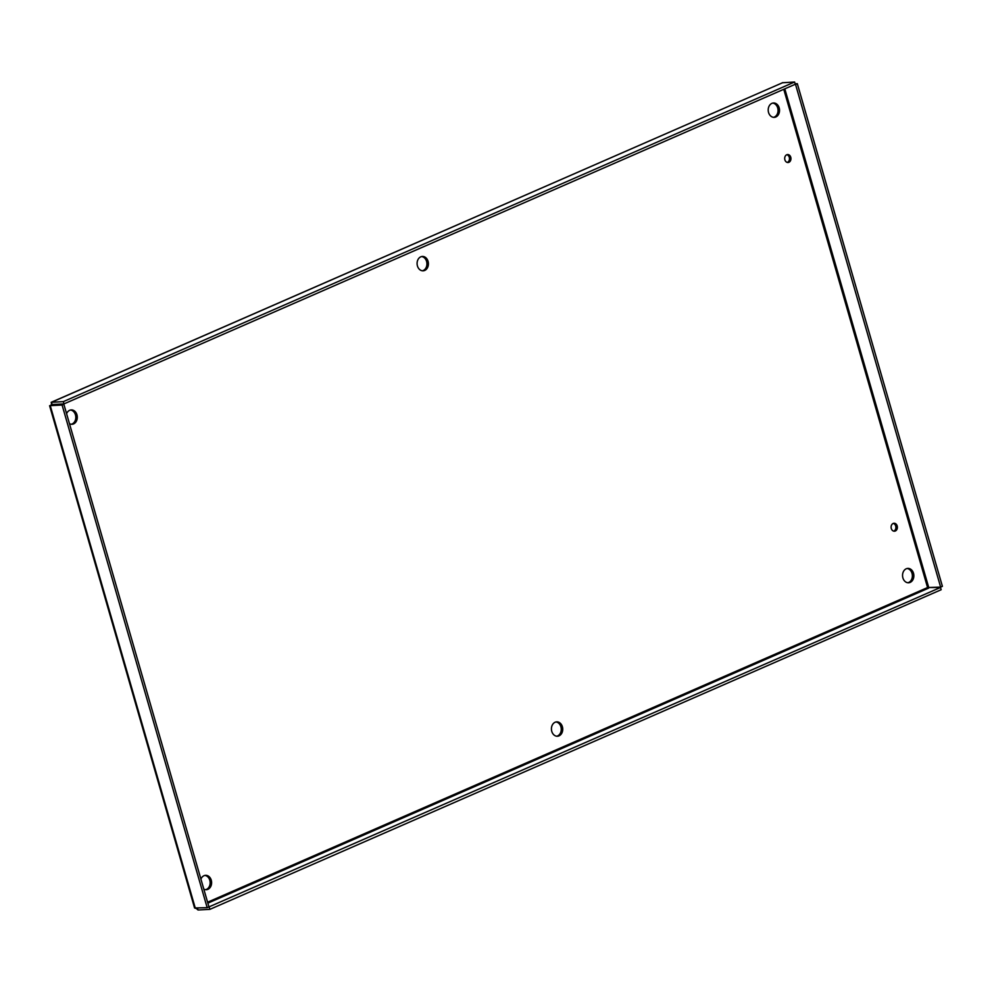 <?xml version="1.0" encoding="UTF-8"?>
<svg xmlns="http://www.w3.org/2000/svg" width="992" height="992" viewBox="0 0 992 992"><rect width="100%" height="100%" fill="white"/><g stroke="black" fill="none" stroke-linecap="round" stroke-linejoin="round"><path stroke-width="1.49" d="M893.705 531.142A3.993 3.137 86.9 0 0 893.854 531.092A3.993 3.137 86.9 0 0 895.888 527.05A3.993 3.137 86.9 0 0 893.296 523.404M895.33 531.005A3.993 3.137 -93.1 0 1 894.462 531.216A3.993 3.137 -93.1 0 1 891.114 527.397A3.993 3.137 -93.1 0 1 894.028 523.255A3.993 3.137 -93.1 0 1 897.314 526.504A3.993 3.137 -93.1 0 1 895.33 531.005M787.288 162.44A3.993 3.137 86.9 0 0 787.425 162.378A3.993 3.137 86.9 0 0 789.471 158.348A3.993 3.137 86.9 0 0 786.879 154.702M788.913 162.304A3.993 3.137 -93.1 0 1 788.032 162.514A3.993 3.137 -93.1 0 1 784.697 158.695A3.993 3.137 -93.1 0 1 787.611 154.554A3.993 3.137 -93.1 0 1 790.884 157.79A3.993 3.137 -93.1 0 1 788.913 162.304M556.723 736.213A7.192 5.654 86.9 0 0 557.566 735.94A7.192 5.654 86.9 0 0 561.199 728.277A7.192 5.654 86.9 0 0 555.966 721.965M559.042 735.853A7.192 5.654 -93.1 0 1 557.467 736.238A7.192 5.654 -93.1 0 1 551.44 729.356A7.192 5.654 -93.1 0 1 556.698 721.866A7.192 5.654 -93.1 0 1 562.613 727.731A7.192 5.654 -93.1 0 1 559.042 735.853M422.394 270.804A7.192 5.654 86.9 0 0 423.237 270.518A7.192 5.654 86.9 0 0 426.87 262.855A7.192 5.654 86.9 0 0 421.625 256.556M424.712 270.444A7.192 5.654 -93.1 0 1 423.138 270.816A7.192 5.654 -93.1 0 1 417.099 263.946A7.192 5.654 -93.1 0 1 422.356 256.457A7.192 5.654 -93.1 0 1 428.284 262.31A7.192 5.654 -93.1 0 1 424.712 270.444M907.841 582.75A7.192 5.654 86.9 0 0 908.684 582.478A7.192 5.654 86.9 0 0 912.318 574.814A7.192 5.654 86.9 0 0 907.072 568.503M910.16 582.391A7.192 5.654 -93.1 0 1 908.585 582.775A7.192 5.654 -93.1 0 1 902.559 575.893A7.192 5.654 -93.1 0 1 907.816 568.404A7.192 5.654 -93.1 0 1 913.731 574.269A7.192 5.654 -93.1 0 1 910.16 582.391M205.604 889.675A7.192 5.654 86.9 0 0 206.448 889.402A7.192 5.654 86.9 0 0 210.093 881.739A7.192 5.654 86.9 0 0 204.848 875.428M200.917 879.11A7.192 5.654 -93.1 0 1 205.58 875.328A7.192 5.654 -93.1 0 1 211.494 881.194A7.192 5.654 -93.1 0 1 207.936 889.316A7.192 5.654 -93.1 0 1 206.348 889.7A7.192 5.654 -93.1 0 1 203.794 889.08M71.275 424.266A7.192 5.654 86.9 0 0 72.118 423.981A7.192 5.654 86.9 0 0 75.752 416.318A7.192 5.654 86.9 0 0 70.506 410.018M66.588 413.689A7.192 5.654 -93.1 0 1 71.25 409.919A7.192 5.654 -93.1 0 1 77.165 415.772A7.192 5.654 -93.1 0 1 73.594 423.906A7.192 5.654 -93.1 0 1 72.019 424.278A7.192 5.654 -93.1 0 1 69.465 423.671M773.512 117.341A7.192 5.654 86.9 0 0 774.355 117.056A7.192 5.654 86.9 0 0 777.988 109.393A7.192 5.654 86.9 0 0 772.743 103.094M775.831 116.982A7.192 5.654 -93.1 0 1 774.256 117.354A7.192 5.654 -93.1 0 1 768.217 110.472A7.192 5.654 -93.1 0 1 773.475 102.994A7.192 5.654 -93.1 0 1 779.402 108.847A7.192 5.654 -93.1 0 1 775.831 116.982M795.125 83.799L797.32 83.675L942.4 586.334L940.639 587.115L927.57 587.549L940.503 587.475L208.444 907.134M940.503 587.475L941.16 589.732L209.882 909.354L209.225 907.085M196.056 908.288L198.04 909.986L209.882 909.354M198.04 909.986L197.532 908.201M784.796 88.846L928.797 587.748L927.57 587.549L783.767 89.305M794.766 84.494L795.547 84.456L940.639 587.115M797.32 83.675L795.547 84.456M51.311 405.195L51.497 402.268L52.254 405.145L52.154 404.525L63.984 403.893L795.262 84.27L794.604 82.014L63.339 401.624L63.984 403.893M781.919 83.018L51.15 402.33L63.339 401.624M782.316 82.77L794.604 82.014M49.6 405.716L194.568 907.978L207.179 907.68L62.087 405.021L63.86 404.252L50.257 405.666L62.087 405.021M50.257 405.666L50.778 405.22L50.257 405.666L195.337 908.325M207.179 907.68L208.94 906.911L63.86 404.252M207.588 902.224L927.57 587.549M928.661 588.107L207.861 903.154M53.878 404.438L52.96 404.835M782.775 82.646L51.497 402.268"/></g></svg>
